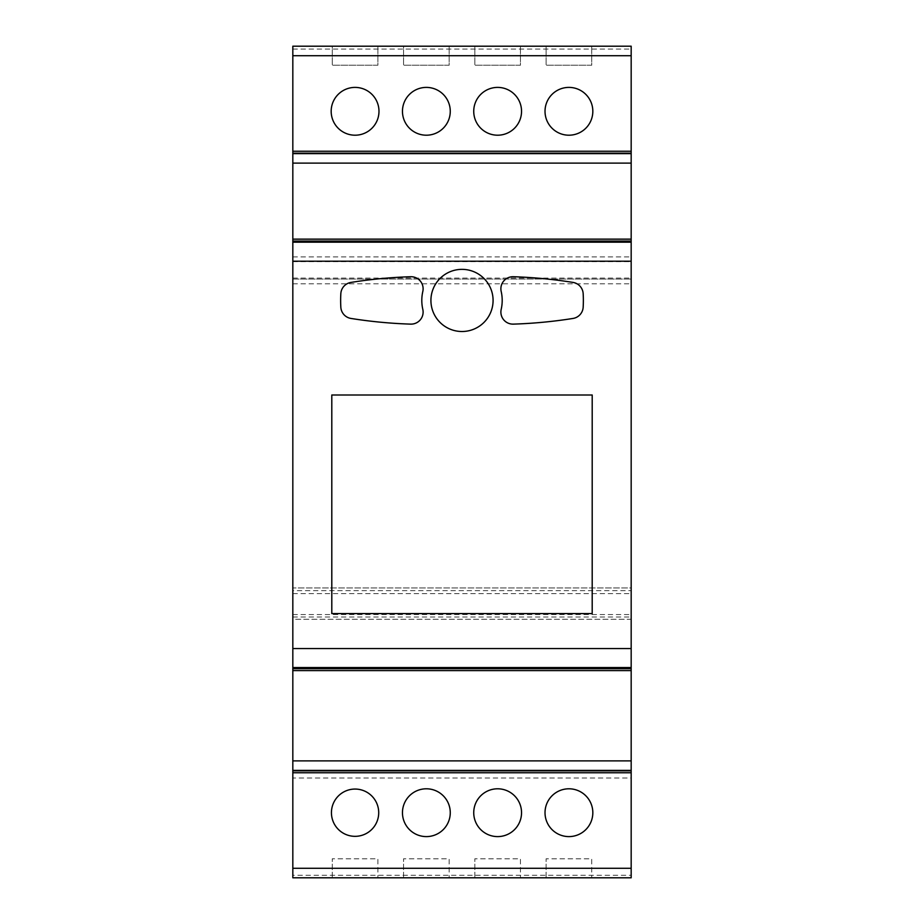 <?xml version="1.0" encoding="UTF-8"?>
<svg xmlns="http://www.w3.org/2000/svg" width="924" height="924" viewBox="0 0 924 924"><rect width="100%" height="100%" fill="white"/><g stroke="black" fill="none" stroke-linecap="round" stroke-linejoin="round"><path stroke-width="0.69" stroke-dasharray="4.62 3.46" d="M292.827 875.294L292.827 877.8L631.173 877.8L631.173 778.008L292.827 778.008L292.827 875.294L631.173 875.294M292.827 593.635L631.173 593.635L631.173 587.93L292.827 587.93L292.827 778.008M631.173 593.635L631.173 778.008M292.827 590.679L292.827 587.93L631.173 587.93L631.173 619.288L292.827 619.288L292.827 590.679L631.173 590.679M292.827 46.2L292.827 279.048L631.173 279.048L292.827 279.048L292.827 619.288L631.173 619.288L631.173 46.2L292.827 46.2L631.173 46.2M546.107 46.2L591.73 46.2L546.107 46.2L546.107 65.211L591.73 65.211L591.73 46.2L591.73 65.211L546.107 65.211L546.107 46.2M403.545 46.2L449.168 46.2L403.545 46.2L403.545 65.211L449.168 65.211L449.168 46.2L449.168 65.211L403.545 65.211L403.545 46.2M474.832 46.2L520.455 46.2L474.832 46.2L474.832 65.211L520.455 65.211L520.455 46.2L520.455 65.211L474.832 65.211L474.832 46.2M332.27 46.2L377.893 46.2L332.27 46.2L332.27 65.211L377.893 65.211L377.893 46.2L377.893 65.211L332.27 65.211L332.27 46.2M573.019 318.445A12.07 12.07 0 0 0 583.171 307.195A121.367 121.367 0 0 0 583.171 293.67A12.07 12.07 0 0 0 573.019 282.421A477.904 477.904 0 0 0 513.351 276.726A12.07 12.07 0 0 0 501.189 291.476A40.24 40.24 0 0 1 501.189 309.378A12.07 12.07 0 0 0 513.351 324.128A477.904 477.904 0 0 0 573.019 318.445M331.797 613.594L592.203 613.594L592.203 394.998L331.797 394.998L331.797 613.594M350.981 282.421A12.07 12.07 0 0 0 340.829 293.67A121.367 121.367 0 0 0 340.829 307.195A12.07 12.07 0 0 0 350.981 318.445A477.904 477.904 0 0 0 410.649 324.128A12.07 12.07 0 0 0 422.811 309.378A40.24 40.24 0 0 1 422.811 291.476A12.07 12.07 0 0 0 410.649 276.726A477.904 477.904 0 0 0 350.981 282.421M493.081 300.427A31.081 31.081 0 0 0 462 269.358A31.081 31.081 0 0 0 430.919 300.427A31.081 31.081 0 0 0 462 331.508A31.081 31.081 0 0 0 493.081 300.427M545.021 812.693A23.897 23.897 0 0 0 568.918 836.601A23.897 23.897 0 0 0 592.827 812.693A23.897 23.897 0 0 0 568.918 788.796A23.897 23.897 0 0 0 545.021 812.693M473.735 111.307A23.897 23.897 0 0 0 497.643 135.204A23.897 23.897 0 0 0 521.54 111.307A23.897 23.897 0 0 0 497.643 87.399A23.897 23.897 0 0 0 473.735 111.307M402.46 812.693A23.897 23.897 0 0 0 426.357 836.601A23.897 23.897 0 0 0 450.265 812.693A23.897 23.897 0 0 0 426.357 788.796A23.897 23.897 0 0 0 402.46 812.693M402.46 111.307A23.897 23.897 0 0 0 426.357 135.204A23.897 23.897 0 0 0 450.265 111.307A23.897 23.897 0 0 0 426.357 87.399A23.897 23.897 0 0 0 402.46 111.307M473.735 812.693A23.897 23.897 0 0 0 497.643 836.601A23.897 23.897 0 0 0 521.54 812.693A23.897 23.897 0 0 0 497.643 788.796A23.897 23.897 0 0 0 473.735 812.693M331.173 111.307A23.897 23.897 0 0 0 355.082 135.204A23.897 23.897 0 0 0 378.979 111.307A23.897 23.897 0 0 0 355.082 87.399A23.897 23.897 0 0 0 331.173 111.307M331.439 812.693A23.631 23.631 0 0 0 355.082 836.336A23.631 23.631 0 0 0 378.713 812.693A23.631 23.631 0 0 0 355.082 789.061A23.631 23.631 0 0 0 331.439 812.693M545.021 111.307A23.897 23.897 0 0 0 568.918 135.204A23.897 23.897 0 0 0 592.827 111.307A23.897 23.897 0 0 0 568.918 87.399A23.897 23.897 0 0 0 545.021 111.307M591.73 877.8L546.107 877.8L591.73 877.8L591.73 858.789L546.107 858.789L591.73 858.789L591.73 877.8M520.455 877.8L474.832 877.8L520.455 877.8L520.455 858.789L474.832 858.789L520.455 858.789L520.455 877.8M449.168 877.8L403.545 877.8L449.168 877.8L449.168 858.789L403.545 858.789L449.168 858.789L449.168 877.8M377.893 877.8L332.27 877.8L377.893 877.8L377.893 858.789L332.27 858.789L377.893 858.789L377.893 877.8M403.545 877.8L403.545 858.789L403.545 877.8M474.832 877.8L474.832 858.789L474.832 877.8M332.27 877.8L332.27 858.789L332.27 877.8M546.107 877.8L546.107 858.789L546.107 877.8M292.827 617.001L631.173 617.001M292.827 614.541L631.173 614.541M292.827 283.795L631.173 283.795M292.827 278.089L631.173 278.089M292.827 261.654L631.173 261.654M292.827 256.918L631.173 256.918M292.827 49.053L631.173 49.053"/><path stroke-width="1.39" d="M292.827 151.247L292.827 239.143L631.173 239.143L631.173 46.2L292.827 46.2L292.827 151.247L631.173 151.247M292.827 239.143L292.827 241.048L631.173 241.048L631.173 239.143M292.827 241.048L292.827 668.699L631.173 668.699L631.173 241.048M292.827 668.699L292.827 670.593L631.173 670.593L631.173 668.699M292.827 670.593L292.827 770.847L631.173 770.847L631.173 670.593M292.827 770.847L292.827 772.753L631.173 772.753L631.173 770.847M292.827 772.753L292.827 877.8L631.173 877.8L631.173 772.753M493.081 300.427A31.081 31.081 0 0 0 462 269.358A31.081 31.081 0 0 0 430.919 300.427A31.081 31.081 0 0 0 462 331.508A31.081 31.081 0 0 0 493.081 300.427M592.203 394.998L331.797 394.998L331.797 613.594L592.203 613.594L592.203 394.998M501.189 309.378A12.07 12.07 0 0 0 513.351 324.128A477.904 477.904 0 0 0 573.019 318.445A12.07 12.07 0 0 0 583.171 307.195A121.367 121.367 0 0 0 583.171 293.67A12.07 12.07 0 0 0 573.019 282.421A477.904 477.904 0 0 0 513.351 276.726A12.07 12.07 0 0 0 501.189 291.476A40.24 40.24 0 0 1 501.189 309.378M422.811 291.476A12.07 12.07 0 0 0 410.649 276.726A477.904 477.904 0 0 0 350.981 282.421A12.07 12.07 0 0 0 340.829 293.67A121.367 121.367 0 0 0 340.829 307.195A12.07 12.07 0 0 0 350.981 318.445A477.904 477.904 0 0 0 410.649 324.128A12.07 12.07 0 0 0 422.811 309.378A40.24 40.24 0 0 1 422.811 291.476M545.021 111.307A23.897 23.897 0 0 0 568.918 135.204A23.897 23.897 0 0 0 592.827 111.307A23.897 23.897 0 0 0 568.918 87.399A23.897 23.897 0 0 0 545.021 111.307M473.735 111.307A23.897 23.897 0 0 0 497.643 135.204A23.897 23.897 0 0 0 521.54 111.307A23.897 23.897 0 0 0 497.643 87.399A23.897 23.897 0 0 0 473.735 111.307M402.46 111.307A23.897 23.897 0 0 0 426.357 135.204A23.897 23.897 0 0 0 450.265 111.307A23.897 23.897 0 0 0 426.357 87.399A23.897 23.897 0 0 0 402.46 111.307M331.173 111.307A23.897 23.897 0 0 0 355.082 135.204A23.897 23.897 0 0 0 378.979 111.307A23.897 23.897 0 0 0 355.082 87.399A23.897 23.897 0 0 0 331.173 111.307M545.021 812.693A23.897 23.897 0 0 0 568.918 836.601A23.897 23.897 0 0 0 592.827 812.693A23.897 23.897 0 0 0 568.918 788.796A23.897 23.897 0 0 0 545.021 812.693M473.735 812.693A23.897 23.897 0 0 0 497.643 836.601A23.897 23.897 0 0 0 521.54 812.693A23.897 23.897 0 0 0 497.643 788.796A23.897 23.897 0 0 0 473.735 812.693M402.46 812.693A23.897 23.897 0 0 0 426.357 836.601A23.897 23.897 0 0 0 450.265 812.693A23.897 23.897 0 0 0 426.357 788.796A23.897 23.897 0 0 0 402.46 812.693M331.439 812.693A23.631 23.631 0 0 0 355.082 836.336A23.631 23.631 0 0 0 378.713 812.693A23.631 23.631 0 0 0 355.082 789.061A23.631 23.631 0 0 0 331.439 812.693M292.827 153.153L631.173 153.153M292.827 153.615L631.173 153.615M292.827 163.121L631.173 163.121M292.827 242.192L631.173 242.192M292.827 261.203L631.173 261.203M292.827 648.544L631.173 648.544M292.827 667.544L631.173 667.544M292.827 760.879L631.173 760.879M292.827 770.385L631.173 770.385M292.827 868.294L631.173 868.294M292.827 55.706L631.173 55.706"/></g></svg>
